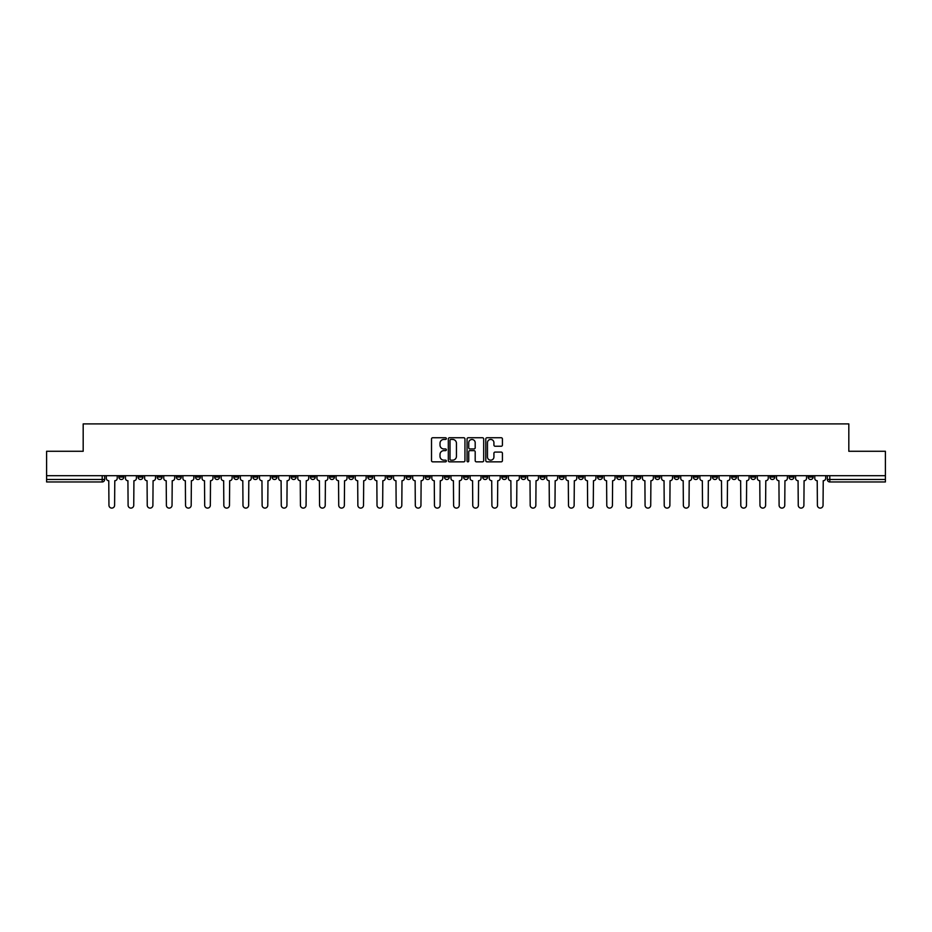 <?xml version="1.0" encoding="UTF-8"?>
<svg xmlns="http://www.w3.org/2000/svg" width="932" height="932" viewBox="0 0 932 932"><rect width="100%" height="100%" fill="white"/><g stroke="black" fill="none" stroke-linecap="round" stroke-linejoin="round"><path stroke-width="1.4" d="M446.358 438.599A0.839 0.839 0 0 0 445.519 437.749L432.716 437.749A1.2 1.2 0 0 0 431.516 438.96L431.516 460.641A1.2 1.2 0 0 0 432.716 461.841L445.519 461.841A0.839 0.839 0 0 0 446.358 461.002A0.839 0.839 0 0 0 445.519 460.163L443.865 460.163A3.856 3.856 0 0 1 440.009 456.307L440.009 454.501A3.856 3.856 0 0 1 443.865 450.645L445.519 450.645A0.839 0.839 0 0 0 446.358 449.795A0.839 0.839 0 0 0 445.519 448.956L443.865 448.956A3.856 3.856 0 0 1 440.009 445.1L440.009 443.294A3.856 3.856 0 0 1 443.865 439.438L445.519 439.438A0.839 0.839 0 0 0 446.358 438.599M808.195 477.044L808.195 475.693L808.195 477.044A2.458 2.458 0 0 0 810.654 479.502A2.458 2.458 0 0 1 808.195 477.044L813.112 477.044A2.458 2.458 0 0 1 810.654 479.502M635.869 477.044L635.869 475.693L635.869 477.044A2.458 2.458 0 0 0 638.327 479.502A2.458 2.458 0 0 1 635.869 477.044L640.785 477.044A2.458 2.458 0 0 1 638.327 479.502M597.575 475.693L597.575 477.044L602.491 477.044A2.458 2.458 0 0 1 600.033 479.502A2.458 2.458 0 0 1 597.575 477.044L597.575 475.693M578.434 477.044L578.434 475.693L578.434 477.044A2.458 2.458 0 0 0 580.881 479.502A2.458 2.458 0 0 1 578.434 477.044L583.339 477.044A2.458 2.458 0 0 1 580.881 479.502A2.458 2.458 0 0 0 583.339 477.044A2.458 2.458 0 0 1 580.881 479.502M559.282 477.044L559.282 475.693L559.282 477.044A2.458 2.458 0 0 0 561.74 479.502A2.458 2.458 0 0 1 559.282 477.044L564.186 477.044A2.458 2.458 0 0 1 561.74 479.502A2.458 2.458 0 0 0 564.186 477.044A2.458 2.458 0 0 1 561.74 479.502M501.835 477.044L501.835 475.693L501.835 477.044A2.458 2.458 0 0 0 504.294 479.502A2.458 2.458 0 0 1 501.835 477.044L506.752 477.044A2.458 2.458 0 0 1 504.294 479.502M482.694 475.693L482.694 477.044L487.599 477.044A2.458 2.458 0 0 1 485.153 479.502A2.458 2.458 0 0 1 482.694 477.044L482.694 475.693M463.542 475.693L463.542 477.044L468.458 477.044A2.458 2.458 0 0 1 466 479.502A2.458 2.458 0 0 1 463.542 477.044L463.542 475.693M444.401 475.693L444.401 477.044L449.306 477.044A2.458 2.458 0 0 1 446.847 479.502A2.458 2.458 0 0 1 444.401 477.044L444.401 475.693M425.248 477.044L425.248 475.693L425.248 477.044A2.458 2.458 0 0 0 427.706 479.502A2.458 2.458 0 0 1 425.248 477.044L430.165 477.044A2.458 2.458 0 0 1 427.706 479.502M386.955 475.693L386.955 477.044L391.871 477.044A2.458 2.458 0 0 1 389.413 479.502A2.458 2.458 0 0 1 386.955 477.044L386.955 475.693M367.814 477.044L367.814 475.693L367.814 477.044A2.458 2.458 0 0 0 370.26 479.502A2.458 2.458 0 0 1 367.814 477.044L372.718 477.044A2.458 2.458 0 0 1 370.26 479.502M157.193 475.693L157.193 477.044L162.098 477.044A2.458 2.458 0 0 1 159.64 479.502A2.458 2.458 0 0 1 157.193 477.044L157.193 475.693M501.206 446.242A1.2 1.2 0 0 0 502.418 445.042L502.418 438.96A1.2 1.2 0 0 0 501.206 437.749L486.993 437.749A1.2 1.2 0 0 0 485.793 438.96L485.793 460.641A1.2 1.2 0 0 0 486.993 461.841L501.206 461.841A1.2 1.2 0 0 0 502.418 460.641L502.418 453.29A1.2 1.2 0 0 0 501.206 452.09L495.125 452.09A1.2 1.2 0 0 0 493.925 453.29L493.925 456.936A3.227 3.227 0 0 1 490.698 460.163A3.227 3.227 0 0 1 487.471 456.936L487.471 442.665A3.227 3.227 0 0 1 490.698 439.438A3.227 3.227 0 0 1 493.925 442.665L493.925 445.042A1.2 1.2 0 0 0 495.125 446.242L501.206 446.242M46.6 475.693L46.6 451.274L83.181 451.274L83.181 423.897L848.819 423.897L848.819 451.274L885.4 451.274L885.4 475.693L46.6 475.693L46.6 479.502L104.652 479.502L104.652 475.693M464.952 438.96A1.2 1.2 0 0 0 463.74 437.749L449.527 437.749A1.2 1.2 0 0 0 448.315 438.96L448.315 460.641A1.2 1.2 0 0 0 449.527 461.841L463.74 461.841A1.2 1.2 0 0 0 464.952 460.641L464.952 438.96M468.26 437.749L482.473 437.749A1.2 1.2 0 0 1 483.685 438.96L483.685 460.641A1.2 1.2 0 0 1 482.473 461.841L476.392 461.841A1.2 1.2 0 0 1 475.192 460.641L475.192 451.845A1.2 1.2 0 0 0 473.98 450.645L469.949 450.645A1.2 1.2 0 0 0 468.738 451.845L468.738 461.002A0.839 0.839 0 0 1 467.899 461.841A0.839 0.839 0 0 1 467.048 461.002L467.048 438.96A1.2 1.2 0 0 1 468.26 437.749M827.348 475.693L827.348 479.502L885.4 479.502L885.4 481.961L829.795 481.961A2.458 2.458 0 0 1 827.348 479.502M885.4 475.693L885.4 479.502M104.652 479.502A2.458 2.458 0 0 1 102.205 481.961A2.458 2.458 0 0 0 104.652 479.502A2.458 2.458 0 0 1 102.205 481.961L46.6 481.961L46.6 479.502M813.112 475.693L813.112 477.044M793.959 475.693L793.959 477.044A2.458 2.458 0 0 1 791.501 479.502A2.458 2.458 0 0 1 789.054 477.044A2.458 2.458 0 0 0 791.501 479.502M789.054 475.693L789.054 477.044L793.959 477.044M774.807 475.693L774.807 477.044A2.458 2.458 0 0 1 772.36 479.502A2.458 2.458 0 0 1 769.902 477.044L774.807 477.044M769.902 475.693L769.902 477.044M755.666 475.693L755.666 477.044A2.458 2.458 0 0 1 753.207 479.502A2.458 2.458 0 0 1 750.749 477.044A2.458 2.458 0 0 0 753.207 479.502M750.749 475.693L750.749 477.044L755.666 477.044M736.513 475.693L736.513 477.044A2.458 2.458 0 0 1 734.067 479.502A2.458 2.458 0 0 1 731.608 477.044L736.513 477.044M731.608 475.693L731.608 477.044M717.372 475.693L717.372 477.044A2.458 2.458 0 0 1 714.914 479.502A2.458 2.458 0 0 1 712.456 477.044L717.372 477.044A2.458 2.458 0 0 1 714.914 479.502A2.458 2.458 0 0 0 717.372 477.044M712.456 475.693L712.456 477.044M698.219 475.693L698.219 477.044A2.458 2.458 0 0 1 695.773 479.502A2.458 2.458 0 0 1 693.315 477.044A2.458 2.458 0 0 0 695.773 479.502M693.315 475.693L693.315 477.044L698.219 477.044M679.078 475.693L679.078 477.044A2.458 2.458 0 0 1 676.62 479.502A2.458 2.458 0 0 1 674.162 477.044L679.078 477.044M674.162 475.693L674.162 477.044M659.926 475.693L659.926 477.044A2.458 2.458 0 0 1 657.468 479.502A2.458 2.458 0 0 1 655.021 477.044A2.458 2.458 0 0 0 657.468 479.502M655.021 475.693L655.021 477.044L659.926 477.044M640.785 475.693L640.785 477.044M621.632 475.693L621.632 477.044A2.458 2.458 0 0 1 619.174 479.502A2.458 2.458 0 0 1 616.728 477.044L621.632 477.044A2.458 2.458 0 0 1 619.174 479.502A2.458 2.458 0 0 0 621.632 477.044L621.632 475.693M616.728 475.693L616.728 477.044M602.491 475.693L602.491 477.044A2.458 2.458 0 0 1 600.033 479.502A2.458 2.458 0 0 0 602.491 477.044L602.491 475.693M583.339 475.693L583.339 477.044L583.339 475.693M564.186 475.693L564.186 477.044M545.045 475.693L545.045 477.044A2.458 2.458 0 0 1 542.587 479.502A2.458 2.458 0 0 1 540.129 477.044L545.045 477.044A2.458 2.458 0 0 1 542.587 479.502A2.458 2.458 0 0 0 545.045 477.044M540.129 475.693L540.129 477.044M525.893 475.693L525.893 477.044A2.458 2.458 0 0 1 523.446 479.502A2.458 2.458 0 0 1 520.988 477.044A2.458 2.458 0 0 0 523.446 479.502A2.458 2.458 0 0 0 525.893 477.044A2.458 2.458 0 0 1 523.446 479.502M520.988 475.693L520.988 477.044L525.893 477.044M506.752 475.693L506.752 477.044L506.752 475.693M487.599 475.693L487.599 477.044L487.599 475.693M468.458 475.693L468.458 477.044A2.458 2.458 0 0 1 466 479.502A2.458 2.458 0 0 0 468.458 477.044L468.458 475.693M449.306 475.693L449.306 477.044L449.306 475.693M430.165 475.693L430.165 477.044L430.165 475.693M411.012 475.693L411.012 477.044A2.458 2.458 0 0 1 408.554 479.502A2.458 2.458 0 0 1 406.107 477.044A2.458 2.458 0 0 0 408.554 479.502A2.458 2.458 0 0 0 411.012 477.044A2.458 2.458 0 0 1 408.554 479.502M406.107 475.693L406.107 477.044L411.012 477.044M391.871 475.693L391.871 477.044A2.458 2.458 0 0 1 389.413 479.502A2.458 2.458 0 0 0 391.871 477.044L391.871 475.693M372.718 475.693L372.718 477.044M353.566 475.693L353.566 477.044A2.458 2.458 0 0 1 351.119 479.502A2.458 2.458 0 0 1 348.661 477.044L353.566 477.044M348.661 475.693L348.661 477.044M334.425 475.693L334.425 477.044A2.458 2.458 0 0 1 331.967 479.502A2.458 2.458 0 0 1 329.509 477.044L334.425 477.044M329.509 475.693L329.509 477.044M315.272 475.693L315.272 477.044A2.458 2.458 0 0 1 312.826 479.502A2.458 2.458 0 0 1 310.368 477.044L315.272 477.044M310.368 475.693L310.368 477.044M296.131 475.693L296.131 477.044A2.458 2.458 0 0 1 293.673 479.502A2.458 2.458 0 0 1 291.215 477.044L296.131 477.044L296.131 475.693M291.215 475.693L291.215 477.044M276.979 475.693L276.979 477.044A2.458 2.458 0 0 1 274.532 479.502A2.458 2.458 0 0 1 272.074 477.044L276.979 477.044M272.074 475.693L272.074 477.044M257.838 475.693L257.838 477.044A2.458 2.458 0 0 1 255.38 479.502A2.458 2.458 0 0 1 252.922 477.044L257.838 477.044M252.922 475.693L252.922 477.044M238.685 475.693L238.685 477.044A2.458 2.458 0 0 1 236.227 479.502A2.458 2.458 0 0 1 233.781 477.044L238.685 477.044M233.781 475.693L233.781 477.044M219.544 475.693L219.544 477.044A2.458 2.458 0 0 1 217.086 479.502A2.458 2.458 0 0 1 214.628 477.044L219.544 477.044M214.628 475.693L214.628 477.044M200.392 475.693L200.392 477.044A2.458 2.458 0 0 1 197.934 479.502A2.458 2.458 0 0 1 195.487 477.044A2.458 2.458 0 0 0 197.934 479.502M195.487 475.693L195.487 477.044L200.392 477.044M181.251 475.693L181.251 477.044A2.458 2.458 0 0 1 178.793 479.502A2.458 2.458 0 0 1 176.334 477.044L181.251 477.044M176.334 475.693L176.334 477.044M162.098 475.693L162.098 477.044A2.458 2.458 0 0 1 159.64 479.502A2.458 2.458 0 0 0 162.098 477.044M142.946 475.693L142.946 477.044A2.458 2.458 0 0 1 140.499 479.502A2.458 2.458 0 0 1 138.041 477.044A2.458 2.458 0 0 0 140.499 479.502A2.458 2.458 0 0 0 142.946 477.044A2.458 2.458 0 0 1 140.499 479.502M138.041 475.693L138.041 477.044L142.946 477.044M123.805 475.693L123.805 477.044A2.458 2.458 0 0 1 121.346 479.502A2.458 2.458 0 0 1 118.888 477.044L123.805 477.044L123.805 475.693M118.888 475.693L118.888 477.044M450.855 439.438A0.839 0.839 0 0 0 450.005 440.277L450.005 459.313A0.839 0.839 0 0 0 450.855 460.163L452.603 460.163A3.856 3.856 0 0 0 456.447 456.307L456.447 443.294A3.856 3.856 0 0 0 452.603 439.438L450.855 439.438M475.192 442.723A3.227 3.227 0 0 0 471.965 439.496A3.227 3.227 0 0 0 468.738 442.723L468.738 447.756A1.2 1.2 0 0 0 469.949 448.956L473.98 448.956A1.2 1.2 0 0 0 475.192 447.756L475.192 442.723M106.318 475.693L106.318 478.279A2.458 2.458 0 0 0 108.764 480.726L108.951 505.272A2.819 2.819 0 0 0 111.77 508.103A2.819 2.819 0 0 0 114.601 505.272L114.787 480.726A2.458 2.458 0 0 0 117.234 478.279L117.234 475.693M125.459 475.693L125.459 478.279A2.458 2.458 0 0 0 127.917 480.726L128.103 505.272A2.819 2.819 0 0 0 130.923 508.103A2.819 2.819 0 0 0 133.742 505.272L133.928 480.726A2.458 2.458 0 0 0 136.387 478.279L136.387 475.693M144.611 475.693L144.611 478.279A2.458 2.458 0 0 0 147.058 480.726L147.244 505.272A2.819 2.819 0 0 0 150.064 508.103A2.819 2.819 0 0 0 152.895 505.272L153.081 480.726A2.458 2.458 0 0 0 155.528 478.279L155.528 475.693M163.752 475.693L163.752 478.279A2.458 2.458 0 0 0 166.211 480.726L166.397 505.272A2.819 2.819 0 0 0 169.216 508.103A2.819 2.819 0 0 0 172.036 505.272L172.222 480.726A2.458 2.458 0 0 0 174.68 478.279L174.68 475.693M182.905 475.693L182.905 478.279A2.458 2.458 0 0 0 185.351 480.726L185.538 505.272A2.819 2.819 0 0 0 188.369 508.103A2.819 2.819 0 0 0 191.188 505.272L191.375 480.726A2.458 2.458 0 0 0 193.821 478.279L193.821 475.693M202.046 475.693L202.046 478.279A2.458 2.458 0 0 0 204.504 480.726L204.69 505.272A2.819 2.819 0 0 0 207.51 508.103A2.819 2.819 0 0 0 210.329 505.272L210.516 480.726A2.458 2.458 0 0 0 212.974 478.279L212.974 475.693M221.199 475.693L221.199 478.279A2.458 2.458 0 0 0 223.657 480.726L223.831 505.272A2.819 2.819 0 0 0 226.662 508.103A2.819 2.819 0 0 0 229.482 505.272L229.668 480.726A2.458 2.458 0 0 0 232.115 478.279L232.115 475.693M240.34 475.693L240.34 478.279A2.458 2.458 0 0 0 242.798 480.726L242.984 505.272A2.819 2.819 0 0 0 245.803 508.103A2.819 2.819 0 0 0 248.634 505.272L248.809 480.726A2.458 2.458 0 0 0 251.267 478.279L251.267 475.693M259.492 475.693L259.492 478.279A2.458 2.458 0 0 0 261.95 480.726L262.125 505.272A2.819 2.819 0 0 0 264.956 508.103A2.819 2.819 0 0 0 267.775 505.272L267.962 480.726A2.458 2.458 0 0 0 270.42 478.279L270.42 475.693M278.633 475.693L278.633 478.279A2.458 2.458 0 0 0 281.091 480.726L281.278 505.272A2.819 2.819 0 0 0 284.097 508.103A2.819 2.819 0 0 0 286.928 505.272L287.103 480.726A2.458 2.458 0 0 0 289.561 478.279L289.561 475.693M297.786 475.693L297.786 478.279A2.458 2.458 0 0 0 300.244 480.726L300.43 505.272A2.819 2.819 0 0 0 303.25 508.103A2.819 2.819 0 0 0 306.069 505.272L306.255 480.726A2.458 2.458 0 0 0 308.713 478.279L308.713 475.693M316.938 475.693L316.938 478.279A2.458 2.458 0 0 0 319.385 480.726L319.571 505.272A2.819 2.819 0 0 0 322.39 508.103A2.819 2.819 0 0 0 325.221 505.272L325.408 480.726A2.458 2.458 0 0 0 327.854 478.279L327.854 475.693M336.079 475.693L336.079 478.279A2.458 2.458 0 0 0 338.537 480.726L338.724 505.272A2.819 2.819 0 0 0 341.543 508.103A2.819 2.819 0 0 0 344.362 505.272L344.549 480.726A2.458 2.458 0 0 0 347.007 478.279L347.007 475.693M355.232 475.693L355.232 478.279A2.458 2.458 0 0 0 357.678 480.726L357.865 505.272A2.819 2.819 0 0 0 360.684 508.103A2.819 2.819 0 0 0 363.515 505.272L363.701 480.726A2.458 2.458 0 0 0 366.148 478.279L366.148 475.693M374.373 475.693L374.373 478.279A2.458 2.458 0 0 0 376.831 480.726L377.017 505.272A2.819 2.819 0 0 0 379.837 508.103A2.819 2.819 0 0 0 382.656 505.272L382.842 480.726A2.458 2.458 0 0 0 385.3 478.279L385.3 475.693M393.525 475.693L393.525 478.279A2.458 2.458 0 0 0 395.972 480.726L396.158 505.272A2.819 2.819 0 0 0 398.989 508.103A2.819 2.819 0 0 0 401.808 505.272L401.995 480.726A2.458 2.458 0 0 0 404.441 478.279L404.441 475.693M412.666 475.693L412.666 478.279A2.458 2.458 0 0 0 415.124 480.726L415.311 505.272A2.819 2.819 0 0 0 418.13 508.103A2.819 2.819 0 0 0 420.949 505.272L421.136 480.726A2.458 2.458 0 0 0 423.594 478.279L423.594 475.693M431.819 475.693L431.819 478.279A2.458 2.458 0 0 0 434.277 480.726L434.452 505.272A2.819 2.819 0 0 0 437.283 508.103A2.819 2.819 0 0 0 440.102 505.272L440.288 480.726A2.458 2.458 0 0 0 442.747 478.279L442.747 475.693M450.96 475.693L450.96 478.279A2.458 2.458 0 0 0 453.418 480.726L453.604 505.272A2.819 2.819 0 0 0 456.424 508.103A2.819 2.819 0 0 0 459.255 505.272L459.429 480.726A2.458 2.458 0 0 0 461.888 478.279L461.888 475.693M470.112 475.693L470.112 478.279A2.458 2.458 0 0 0 472.571 480.726L472.745 505.272A2.819 2.819 0 0 0 475.576 508.103A2.819 2.819 0 0 0 478.396 505.272L478.582 480.726A2.458 2.458 0 0 0 481.04 478.279L481.04 475.693M489.253 475.693L489.253 478.279A2.458 2.458 0 0 0 491.712 480.726L491.898 505.272A2.819 2.819 0 0 0 494.717 508.103A2.819 2.819 0 0 0 497.548 505.272L497.723 480.726A2.458 2.458 0 0 0 500.181 478.279L500.181 475.693M508.406 475.693L508.406 478.279A2.458 2.458 0 0 0 510.864 480.726L511.051 505.272A2.819 2.819 0 0 0 513.87 508.103A2.819 2.819 0 0 0 516.689 505.272L516.876 480.726A2.458 2.458 0 0 0 519.334 478.279L519.334 475.693M527.559 475.693L527.559 478.279A2.458 2.458 0 0 0 530.005 480.726L530.192 505.272A2.819 2.819 0 0 0 533.011 508.103A2.819 2.819 0 0 0 535.842 505.272L536.028 480.726A2.458 2.458 0 0 0 538.475 478.279L538.475 475.693M546.7 475.693L546.7 478.279A2.458 2.458 0 0 0 549.158 480.726L549.344 505.272A2.819 2.819 0 0 0 552.163 508.103A2.819 2.819 0 0 0 554.983 505.272L555.169 480.726A2.458 2.458 0 0 0 557.627 478.279L557.627 475.693M565.852 475.693L565.852 478.279A2.458 2.458 0 0 0 568.299 480.726L568.485 505.272A2.819 2.819 0 0 0 571.316 508.103A2.819 2.819 0 0 0 574.135 505.272L574.322 480.726A2.458 2.458 0 0 0 576.768 478.279L576.768 475.693M584.993 475.693L584.993 478.279A2.458 2.458 0 0 0 587.451 480.726L587.638 505.272A2.819 2.819 0 0 0 590.457 508.103A2.819 2.819 0 0 0 593.276 505.272L593.463 480.726A2.458 2.458 0 0 0 595.921 478.279L595.921 475.693M604.146 475.693L604.146 478.279A2.458 2.458 0 0 0 606.592 480.726L606.779 505.272A2.819 2.819 0 0 0 609.61 508.103A2.819 2.819 0 0 0 612.429 505.272L612.615 480.726A2.458 2.458 0 0 0 615.062 478.279L615.062 475.693M623.287 475.693L623.287 478.279A2.458 2.458 0 0 0 625.745 480.726L625.931 505.272A2.819 2.819 0 0 0 628.751 508.103A2.819 2.819 0 0 0 631.57 505.272L631.756 480.726A2.458 2.458 0 0 0 634.214 478.279L634.214 475.693M642.439 475.693L642.439 478.279A2.458 2.458 0 0 0 644.897 480.726L645.072 505.272A2.819 2.819 0 0 0 647.903 508.103A2.819 2.819 0 0 0 650.722 505.272L650.909 480.726A2.458 2.458 0 0 0 653.367 478.279L653.367 475.693M661.58 475.693L661.58 478.279A2.458 2.458 0 0 0 664.038 480.726L664.225 505.272A2.819 2.819 0 0 0 667.044 508.103A2.819 2.819 0 0 0 669.875 505.272L670.05 480.726A2.458 2.458 0 0 0 672.508 478.279L672.508 475.693M680.733 475.693L680.733 478.279A2.458 2.458 0 0 0 683.191 480.726L683.366 505.272A2.819 2.819 0 0 0 686.197 508.103A2.819 2.819 0 0 0 689.016 505.272L689.202 480.726A2.458 2.458 0 0 0 691.661 478.279L691.661 475.693M699.885 475.693L699.885 478.279A2.458 2.458 0 0 0 702.332 480.726L702.518 505.272A2.819 2.819 0 0 0 705.338 508.103A2.819 2.819 0 0 0 708.169 505.272L708.343 480.726A2.458 2.458 0 0 0 710.801 478.279L710.801 475.693M719.026 475.693L719.026 478.279A2.458 2.458 0 0 0 721.485 480.726L721.671 505.272A2.819 2.819 0 0 0 724.49 508.103A2.819 2.819 0 0 0 727.309 505.272L727.496 480.726A2.458 2.458 0 0 0 729.954 478.279L729.954 475.693M738.179 475.693L738.179 478.279A2.458 2.458 0 0 0 740.625 480.726L740.812 505.272A2.819 2.819 0 0 0 743.631 508.103A2.819 2.819 0 0 0 746.462 505.272L746.649 480.726A2.458 2.458 0 0 0 749.095 478.279L749.095 475.693M757.32 475.693L757.32 478.279A2.458 2.458 0 0 0 759.778 480.726L759.964 505.272A2.819 2.819 0 0 0 762.784 508.103A2.819 2.819 0 0 0 765.603 505.272L765.789 480.726A2.458 2.458 0 0 0 768.248 478.279L768.248 475.693M776.472 475.693L776.472 478.279A2.458 2.458 0 0 0 778.919 480.726L779.105 505.272A2.819 2.819 0 0 0 781.936 508.103A2.819 2.819 0 0 0 784.756 505.272L784.942 480.726A2.458 2.458 0 0 0 787.389 478.279L787.389 475.693M795.613 475.693L795.613 478.279A2.458 2.458 0 0 0 798.072 480.726L798.258 505.272A2.819 2.819 0 0 0 801.077 508.103A2.819 2.819 0 0 0 803.897 505.272L804.083 480.726A2.458 2.458 0 0 0 806.541 478.279L806.541 475.693M814.766 475.693L814.766 478.279A2.458 2.458 0 0 0 817.213 480.726L817.399 505.272A2.819 2.819 0 0 0 820.23 508.103A2.819 2.819 0 0 0 823.049 505.272L823.236 480.726A2.458 2.458 0 0 0 825.682 478.279L825.682 475.693M102.205 475.693L102.205 481.961M829.795 475.693L829.795 481.961"/></g></svg>
